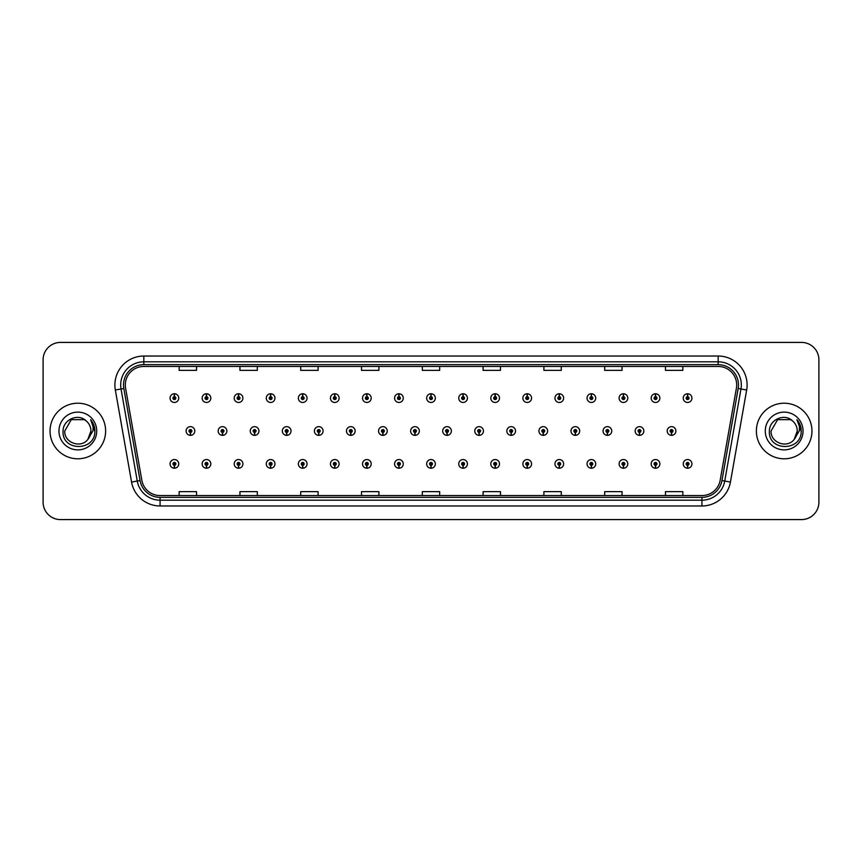 <?xml version="1.0" encoding="UTF-8"?>
<svg xmlns="http://www.w3.org/2000/svg" width="862" height="862" viewBox="0 0 862 862"><rect width="100%" height="100%" fill="white"/><g stroke="black" fill="none" stroke-linecap="round" stroke-linejoin="round"><path stroke-width="1.29" d="M206.417 465.329L206.287 468.228A4.342 4.342 0 0 0 206.675 468.228L206.546 465.329A1.444 1.444 0 0 0 207.925 463.885A1.444 1.444 0 0 0 206.481 462.441A1.444 1.444 0 0 0 205.037 463.885A1.444 1.444 0 0 0 206.417 465.329L206.46 464.467A0.582 0.582 0 0 1 205.899 463.885A0.582 0.582 0 0 1 206.481 463.303A0.582 0.582 0 0 1 207.063 463.885A0.582 0.582 0 0 1 206.503 464.467L206.546 465.329M238.494 465.329L238.365 468.228A4.342 4.342 0 0 0 238.742 468.228L238.623 465.329A1.444 1.444 0 0 0 240.002 463.885A1.444 1.444 0 0 0 238.558 462.441A1.444 1.444 0 0 0 237.104 463.885A1.444 1.444 0 0 0 238.494 465.329L238.526 464.467A0.582 0.582 0 0 1 237.977 463.885A0.582 0.582 0 0 1 238.558 463.303A0.582 0.582 0 0 1 239.13 463.885A0.582 0.582 0 0 1 238.58 464.467L238.623 465.329M270.571 465.329L270.442 468.228A4.342 4.342 0 0 0 270.819 468.228L270.69 465.329A1.444 1.444 0 0 0 272.08 463.885A1.444 1.444 0 0 0 270.625 462.441A1.444 1.444 0 0 0 269.181 463.885A1.444 1.444 0 0 0 270.571 465.329L270.603 464.467A0.582 0.582 0 0 1 270.054 463.885A0.582 0.582 0 0 1 270.625 463.303A0.582 0.582 0 0 1 271.207 463.885A0.582 0.582 0 0 1 270.657 464.467L270.69 465.329M302.637 465.329L302.519 468.228A4.342 4.342 0 0 0 302.896 468.228L302.767 465.329A1.444 1.444 0 0 0 304.146 463.885A1.444 1.444 0 0 0 302.702 462.441A1.444 1.444 0 0 0 301.258 463.885A1.444 1.444 0 0 0 302.637 465.329L302.681 464.467A0.582 0.582 0 0 1 302.12 463.885A0.582 0.582 0 0 1 302.702 463.303A0.582 0.582 0 0 1 303.284 463.885A0.582 0.582 0 0 1 302.724 464.467L302.767 465.329M334.715 465.329L334.585 468.228A4.342 4.342 0 0 0 334.962 468.228L334.844 465.329A1.444 1.444 0 0 0 336.223 463.885A1.444 1.444 0 0 0 334.779 462.441A1.444 1.444 0 0 0 333.335 463.885A1.444 1.444 0 0 0 334.715 465.329L334.758 464.467A0.582 0.582 0 0 1 334.197 463.885A0.582 0.582 0 0 1 334.779 463.303A0.582 0.582 0 0 1 335.361 463.885A0.582 0.582 0 0 1 334.801 464.467L334.844 465.329M366.792 465.329L366.662 468.228A4.342 4.342 0 0 0 367.04 468.228L366.91 465.329A1.444 1.444 0 0 0 368.3 463.885A1.444 1.444 0 0 0 366.856 462.441A1.444 1.444 0 0 0 365.402 463.885A1.444 1.444 0 0 0 366.792 465.329L366.824 464.467A0.582 0.582 0 0 1 366.275 463.885A0.582 0.582 0 0 1 366.856 463.303A0.582 0.582 0 0 1 367.427 463.885A0.582 0.582 0 0 1 366.878 464.467L366.91 465.329M398.858 465.329L398.74 468.228A4.342 4.342 0 0 0 399.117 468.228L398.987 465.329A1.444 1.444 0 0 0 400.377 463.885A1.444 1.444 0 0 0 398.923 462.441A1.444 1.444 0 0 0 397.479 463.885A1.444 1.444 0 0 0 398.858 465.329L398.901 464.467A0.582 0.582 0 0 1 398.352 463.885A0.582 0.582 0 0 1 398.923 463.303A0.582 0.582 0 0 1 399.505 463.885A0.582 0.582 0 0 1 398.955 464.467L398.987 465.329M430.935 465.329L430.806 468.228A4.342 4.342 0 0 0 431.194 468.228L431.065 465.329A1.444 1.444 0 0 0 432.444 463.885A1.444 1.444 0 0 0 431 462.441A1.444 1.444 0 0 0 429.556 463.885A1.444 1.444 0 0 0 430.935 465.329L430.978 464.467A0.582 0.582 0 0 1 430.418 463.885A0.582 0.582 0 0 1 431 463.303A0.582 0.582 0 0 1 431.582 463.885A0.582 0.582 0 0 1 431.022 464.467L431.065 465.329M463.013 465.329L462.883 468.228A4.342 4.342 0 0 0 463.26 468.228L463.142 465.329A1.444 1.444 0 0 0 464.521 463.885A1.444 1.444 0 0 0 463.077 462.441A1.444 1.444 0 0 0 461.623 463.885A1.444 1.444 0 0 0 463.013 465.329L463.045 464.467A0.582 0.582 0 0 1 462.495 463.885A0.582 0.582 0 0 1 463.077 463.303A0.582 0.582 0 0 1 463.648 463.885A0.582 0.582 0 0 1 463.099 464.467L463.142 465.329M495.09 465.329L494.96 468.228A4.342 4.342 0 0 0 495.338 468.228L495.208 465.329A1.444 1.444 0 0 0 496.598 463.885A1.444 1.444 0 0 0 495.144 462.441A1.444 1.444 0 0 0 493.7 463.885A1.444 1.444 0 0 0 495.09 465.329L495.122 464.467A0.582 0.582 0 0 1 494.572 463.885A0.582 0.582 0 0 1 495.144 463.303A0.582 0.582 0 0 1 495.725 463.885A0.582 0.582 0 0 1 495.176 464.467L495.208 465.329M527.156 465.329L527.038 468.228A4.342 4.342 0 0 0 527.415 468.228L527.285 465.329A1.444 1.444 0 0 0 528.665 463.885A1.444 1.444 0 0 0 527.221 462.441A1.444 1.444 0 0 0 525.777 463.885A1.444 1.444 0 0 0 527.156 465.329L527.199 464.467A0.582 0.582 0 0 1 526.639 463.885A0.582 0.582 0 0 1 527.221 463.303A0.582 0.582 0 0 1 527.803 463.885A0.582 0.582 0 0 1 527.242 464.467L527.285 465.329M559.233 465.329L559.104 468.228A4.342 4.342 0 0 0 559.481 468.228L559.363 465.329A1.444 1.444 0 0 0 560.742 463.885A1.444 1.444 0 0 0 559.298 462.441A1.444 1.444 0 0 0 557.854 463.885A1.444 1.444 0 0 0 559.233 465.329L559.276 464.467A0.582 0.582 0 0 1 558.716 463.885A0.582 0.582 0 0 1 559.298 463.303A0.582 0.582 0 0 1 559.88 463.885A0.582 0.582 0 0 1 559.319 464.467L559.363 465.329M591.31 465.329L591.181 468.228A4.342 4.342 0 0 0 591.558 468.228L591.429 465.329A1.444 1.444 0 0 0 592.819 463.885A1.444 1.444 0 0 0 591.375 462.441A1.444 1.444 0 0 0 589.92 463.885A1.444 1.444 0 0 0 591.31 465.329L591.343 464.467A0.582 0.582 0 0 1 590.793 463.885A0.582 0.582 0 0 1 591.375 463.303A0.582 0.582 0 0 1 591.946 463.885A0.582 0.582 0 0 1 591.397 464.467L591.429 465.329M623.377 465.329L623.258 468.228A4.342 4.342 0 0 0 623.635 468.228L623.506 465.329A1.444 1.444 0 0 0 624.896 463.885A1.444 1.444 0 0 0 623.442 462.441A1.444 1.444 0 0 0 621.998 463.885A1.444 1.444 0 0 0 623.377 465.329L623.42 464.467A0.582 0.582 0 0 1 622.87 463.885A0.582 0.582 0 0 1 623.442 463.303A0.582 0.582 0 0 1 624.023 463.885A0.582 0.582 0 0 1 623.474 464.467L623.506 465.329M655.454 465.329L655.325 468.228A4.342 4.342 0 0 0 655.713 468.228L655.583 465.329A1.444 1.444 0 0 0 656.963 463.885A1.444 1.444 0 0 0 655.519 462.441A1.444 1.444 0 0 0 654.075 463.885A1.444 1.444 0 0 0 655.454 465.329L655.497 464.467A0.582 0.582 0 0 1 654.937 463.885A0.582 0.582 0 0 1 655.519 463.303A0.582 0.582 0 0 1 656.101 463.885A0.582 0.582 0 0 1 655.54 464.467L655.583 465.329M687.531 465.329L687.402 468.228A4.342 4.342 0 0 0 687.779 468.228L687.66 465.329A1.444 1.444 0 0 0 689.04 463.885A1.444 1.444 0 0 0 687.596 462.441A1.444 1.444 0 0 0 686.141 463.885A1.444 1.444 0 0 0 687.531 465.329L687.564 464.467A0.582 0.582 0 0 1 687.014 463.885A0.582 0.582 0 0 1 687.596 463.303A0.582 0.582 0 0 1 688.167 463.885A0.582 0.582 0 0 1 687.617 464.467L687.66 465.329M174.339 465.329L174.221 468.228A4.342 4.342 0 0 0 174.598 468.228L174.469 465.329A1.444 1.444 0 0 0 175.859 463.885A1.444 1.444 0 0 0 174.404 462.441A1.444 1.444 0 0 0 172.96 463.885A1.444 1.444 0 0 0 174.339 465.329L174.383 464.467A0.582 0.582 0 0 1 173.833 463.885A0.582 0.582 0 0 1 174.404 463.303A0.582 0.582 0 0 1 174.986 463.885A0.582 0.582 0 0 1 174.436 464.467L174.469 465.329M222.45 432.444L222.331 435.342A4.342 4.342 0 0 0 222.708 435.342L222.579 432.444A1.444 1.444 0 0 0 223.969 431A1.444 1.444 0 0 0 222.515 429.556A1.444 1.444 0 0 0 221.071 431A1.444 1.444 0 0 0 222.45 432.444L222.493 431.582A0.582 0.582 0 0 1 221.943 431A0.582 0.582 0 0 1 222.515 430.418A0.582 0.582 0 0 1 223.096 431A0.582 0.582 0 0 1 222.547 431.582L222.579 432.444M254.527 432.444L254.398 435.342A4.342 4.342 0 0 0 254.786 435.342L254.656 432.444A1.444 1.444 0 0 0 256.036 431A1.444 1.444 0 0 0 254.592 429.556A1.444 1.444 0 0 0 253.148 431A1.444 1.444 0 0 0 254.527 432.444L254.57 431.582A0.582 0.582 0 0 1 254.01 431A0.582 0.582 0 0 1 254.592 430.418A0.582 0.582 0 0 1 255.174 431A0.582 0.582 0 0 1 254.613 431.582L254.656 432.444M286.604 432.444L286.475 435.342A4.342 4.342 0 0 0 286.852 435.342L286.734 432.444A1.444 1.444 0 0 0 288.113 431A1.444 1.444 0 0 0 286.669 429.556A1.444 1.444 0 0 0 285.214 431A1.444 1.444 0 0 0 286.604 432.444L286.637 431.582A0.582 0.582 0 0 1 286.087 431A0.582 0.582 0 0 1 286.669 430.418A0.582 0.582 0 0 1 287.251 431A0.582 0.582 0 0 1 286.69 431.582L286.734 432.444M318.681 432.444L318.552 435.342A4.342 4.342 0 0 0 318.929 435.342L318.8 432.444A1.444 1.444 0 0 0 320.19 431A1.444 1.444 0 0 0 318.735 429.556A1.444 1.444 0 0 0 317.291 431A1.444 1.444 0 0 0 318.681 432.444L318.714 431.582A0.582 0.582 0 0 1 318.164 431A0.582 0.582 0 0 1 318.735 430.418A0.582 0.582 0 0 1 319.317 431A0.582 0.582 0 0 1 318.768 431.582L318.8 432.444M350.748 432.444L350.629 435.342A4.342 4.342 0 0 0 351.006 435.342L350.877 432.444A1.444 1.444 0 0 0 352.267 431A1.444 1.444 0 0 0 350.812 429.556A1.444 1.444 0 0 0 349.369 431A1.444 1.444 0 0 0 350.748 432.444L350.791 431.582A0.582 0.582 0 0 1 350.231 431A0.582 0.582 0 0 1 350.812 430.418A0.582 0.582 0 0 1 351.394 431A0.582 0.582 0 0 1 350.845 431.582L350.877 432.444M382.825 432.444L382.696 435.342A4.342 4.342 0 0 0 383.084 435.342L382.954 432.444A1.444 1.444 0 0 0 384.333 431A1.444 1.444 0 0 0 382.89 429.556A1.444 1.444 0 0 0 381.446 431A1.444 1.444 0 0 0 382.825 432.444L382.868 431.582A0.582 0.582 0 0 1 382.308 431A0.582 0.582 0 0 1 382.89 430.418A0.582 0.582 0 0 1 383.471 431A0.582 0.582 0 0 1 382.911 431.582L382.954 432.444M414.902 432.444L414.773 435.342A4.342 4.342 0 0 0 415.15 435.342L415.031 432.444A1.444 1.444 0 0 0 416.411 431A1.444 1.444 0 0 0 414.967 429.556A1.444 1.444 0 0 0 413.512 431A1.444 1.444 0 0 0 414.902 432.444L414.934 431.582A0.582 0.582 0 0 1 414.385 431A0.582 0.582 0 0 1 414.967 430.418A0.582 0.582 0 0 1 415.538 431A0.582 0.582 0 0 1 414.988 431.582L415.031 432.444M446.969 432.444L446.85 435.342A4.342 4.342 0 0 0 447.227 435.342L447.098 432.444A1.444 1.444 0 0 0 448.488 431A1.444 1.444 0 0 0 447.033 429.556A1.444 1.444 0 0 0 445.589 431A1.444 1.444 0 0 0 446.969 432.444L447.012 431.582A0.582 0.582 0 0 1 446.462 431A0.582 0.582 0 0 1 447.033 430.418A0.582 0.582 0 0 1 447.615 431A0.582 0.582 0 0 1 447.066 431.582L447.098 432.444M479.046 432.444L478.916 435.342A4.342 4.342 0 0 0 479.304 435.342L479.175 432.444A1.444 1.444 0 0 0 480.554 431A1.444 1.444 0 0 0 479.11 429.556A1.444 1.444 0 0 0 477.667 431A1.444 1.444 0 0 0 479.046 432.444L479.089 431.582A0.582 0.582 0 0 1 478.529 431A0.582 0.582 0 0 1 479.11 430.418A0.582 0.582 0 0 1 479.692 431A0.582 0.582 0 0 1 479.132 431.582L479.175 432.444M511.123 432.444L510.994 435.342A4.342 4.342 0 0 0 511.371 435.342L511.252 432.444A1.444 1.444 0 0 0 512.631 431A1.444 1.444 0 0 0 511.188 429.556A1.444 1.444 0 0 0 509.733 431A1.444 1.444 0 0 0 511.123 432.444L511.155 431.582A0.582 0.582 0 0 1 510.606 431A0.582 0.582 0 0 1 511.188 430.418A0.582 0.582 0 0 1 511.769 431A0.582 0.582 0 0 1 511.209 431.582L511.252 432.444M543.2 432.444L543.071 435.342A4.342 4.342 0 0 0 543.448 435.342L543.319 432.444A1.444 1.444 0 0 0 544.709 431A1.444 1.444 0 0 0 543.265 429.556A1.444 1.444 0 0 0 541.81 431A1.444 1.444 0 0 0 543.2 432.444L543.232 431.582A0.582 0.582 0 0 1 542.683 431A0.582 0.582 0 0 1 543.265 430.418A0.582 0.582 0 0 1 543.836 431A0.582 0.582 0 0 1 543.286 431.582L543.319 432.444M575.266 432.444L575.148 435.342A4.342 4.342 0 0 0 575.525 435.342L575.396 432.444A1.444 1.444 0 0 0 576.786 431A1.444 1.444 0 0 0 575.331 429.556A1.444 1.444 0 0 0 573.887 431A1.444 1.444 0 0 0 575.266 432.444L575.31 431.582A0.582 0.582 0 0 1 574.749 431A0.582 0.582 0 0 1 575.331 430.418A0.582 0.582 0 0 1 575.913 431A0.582 0.582 0 0 1 575.363 431.582L575.396 432.444M607.344 432.444L607.214 435.342A4.342 4.342 0 0 0 607.602 435.342L607.473 432.444A1.444 1.444 0 0 0 608.852 431A1.444 1.444 0 0 0 607.408 429.556A1.444 1.444 0 0 0 605.964 431A1.444 1.444 0 0 0 607.344 432.444L607.387 431.582A0.582 0.582 0 0 1 606.826 431A0.582 0.582 0 0 1 607.408 430.418A0.582 0.582 0 0 1 607.99 431A0.582 0.582 0 0 1 607.43 431.582L607.473 432.444M639.421 432.444L639.292 435.342A4.342 4.342 0 0 0 639.669 435.342L639.55 432.444A1.444 1.444 0 0 0 640.929 431A1.444 1.444 0 0 0 639.485 429.556A1.444 1.444 0 0 0 638.031 431A1.444 1.444 0 0 0 639.421 432.444L639.453 431.582A0.582 0.582 0 0 1 638.904 431A0.582 0.582 0 0 1 639.485 430.418A0.582 0.582 0 0 1 640.057 431A0.582 0.582 0 0 1 639.507 431.582L639.55 432.444M671.498 432.444L671.369 435.342A4.342 4.342 0 0 0 671.746 435.342L671.617 432.444A1.444 1.444 0 0 0 673.006 431A1.444 1.444 0 0 0 671.552 429.556A1.444 1.444 0 0 0 670.108 431A1.444 1.444 0 0 0 671.498 432.444L671.53 431.582A0.582 0.582 0 0 1 670.981 431A0.582 0.582 0 0 1 671.552 430.418A0.582 0.582 0 0 1 672.134 431A0.582 0.582 0 0 1 671.584 431.582L671.617 432.444M190.383 432.444L190.254 435.342A4.342 4.342 0 0 0 190.631 435.342L190.502 432.444A1.444 1.444 0 0 0 191.892 431A1.444 1.444 0 0 0 190.448 429.556A1.444 1.444 0 0 0 188.993 431A1.444 1.444 0 0 0 190.383 432.444L190.416 431.582A0.582 0.582 0 0 1 189.866 431A0.582 0.582 0 0 1 190.448 430.418A0.582 0.582 0 0 1 191.019 431A0.582 0.582 0 0 1 190.47 431.582L190.502 432.444M206.546 396.671L206.675 393.772A4.342 4.342 0 0 0 206.287 393.772L206.417 396.671A1.444 1.444 0 0 0 205.037 398.115A1.444 1.444 0 0 0 206.481 399.559A1.444 1.444 0 0 0 207.925 398.115A1.444 1.444 0 0 0 206.546 396.671L206.503 397.533A0.582 0.582 0 0 1 207.063 398.115A0.582 0.582 0 0 1 206.481 398.697A0.582 0.582 0 0 1 205.899 398.115A0.582 0.582 0 0 1 206.46 397.533L206.417 396.671M238.623 396.671L238.742 393.772A4.342 4.342 0 0 0 238.365 393.772L238.494 396.671A1.444 1.444 0 0 0 237.104 398.115A1.444 1.444 0 0 0 238.558 399.559A1.444 1.444 0 0 0 240.002 398.115A1.444 1.444 0 0 0 238.623 396.671L238.58 397.533A0.582 0.582 0 0 1 239.13 398.115A0.582 0.582 0 0 1 238.558 398.697A0.582 0.582 0 0 1 237.977 398.115A0.582 0.582 0 0 1 238.526 397.533L238.494 396.671M270.69 396.671L270.819 393.772A4.342 4.342 0 0 0 270.442 393.772L270.571 396.671A1.444 1.444 0 0 0 269.181 398.115A1.444 1.444 0 0 0 270.625 399.559A1.444 1.444 0 0 0 272.08 398.115A1.444 1.444 0 0 0 270.69 396.671L270.657 397.533A0.582 0.582 0 0 1 271.207 398.115A0.582 0.582 0 0 1 270.625 398.697A0.582 0.582 0 0 1 270.054 398.115A0.582 0.582 0 0 1 270.603 397.533L270.571 396.671M302.767 396.671L302.896 393.772A4.342 4.342 0 0 0 302.519 393.772L302.637 396.671A1.444 1.444 0 0 0 301.258 398.115A1.444 1.444 0 0 0 302.702 399.559A1.444 1.444 0 0 0 304.146 398.115A1.444 1.444 0 0 0 302.767 396.671L302.724 397.533A0.582 0.582 0 0 1 303.284 398.115A0.582 0.582 0 0 1 302.702 398.697A0.582 0.582 0 0 1 302.12 398.115A0.582 0.582 0 0 1 302.681 397.533L302.637 396.671M334.844 396.671L334.962 393.772A4.342 4.342 0 0 0 334.585 393.772L334.715 396.671A1.444 1.444 0 0 0 333.335 398.115A1.444 1.444 0 0 0 334.779 399.559A1.444 1.444 0 0 0 336.223 398.115A1.444 1.444 0 0 0 334.844 396.671L334.801 397.533A0.582 0.582 0 0 1 335.361 398.115A0.582 0.582 0 0 1 334.779 398.697A0.582 0.582 0 0 1 334.197 398.115A0.582 0.582 0 0 1 334.758 397.533L334.715 396.671M366.91 396.671L367.04 393.772A4.342 4.342 0 0 0 366.662 393.772L366.792 396.671A1.444 1.444 0 0 0 365.402 398.115A1.444 1.444 0 0 0 366.856 399.559A1.444 1.444 0 0 0 368.3 398.115A1.444 1.444 0 0 0 366.91 396.671L366.878 397.533A0.582 0.582 0 0 1 367.427 398.115A0.582 0.582 0 0 1 366.856 398.697A0.582 0.582 0 0 1 366.275 398.115A0.582 0.582 0 0 1 366.824 397.533L366.792 396.671M398.987 396.671L399.117 393.772A4.342 4.342 0 0 0 398.74 393.772L398.858 396.671A1.444 1.444 0 0 0 397.479 398.115A1.444 1.444 0 0 0 398.923 399.559A1.444 1.444 0 0 0 400.377 398.115A1.444 1.444 0 0 0 398.987 396.671L398.955 397.533A0.582 0.582 0 0 1 399.505 398.115A0.582 0.582 0 0 1 398.923 398.697A0.582 0.582 0 0 1 398.352 398.115A0.582 0.582 0 0 1 398.901 397.533L398.858 396.671M431.065 396.671L431.194 393.772A4.342 4.342 0 0 0 430.806 393.772L430.935 396.671A1.444 1.444 0 0 0 429.556 398.115A1.444 1.444 0 0 0 431 399.559A1.444 1.444 0 0 0 432.444 398.115A1.444 1.444 0 0 0 431.065 396.671L431.022 397.533A0.582 0.582 0 0 1 431.582 398.115A0.582 0.582 0 0 1 431 398.697A0.582 0.582 0 0 1 430.418 398.115A0.582 0.582 0 0 1 430.978 397.533L430.935 396.671M463.142 396.671L463.26 393.772A4.342 4.342 0 0 0 462.883 393.772L463.013 396.671A1.444 1.444 0 0 0 461.623 398.115A1.444 1.444 0 0 0 463.077 399.559A1.444 1.444 0 0 0 464.521 398.115A1.444 1.444 0 0 0 463.142 396.671L463.099 397.533A0.582 0.582 0 0 1 463.648 398.115A0.582 0.582 0 0 1 463.077 398.697A0.582 0.582 0 0 1 462.495 398.115A0.582 0.582 0 0 1 463.045 397.533L463.013 396.671M495.208 396.671L495.338 393.772A4.342 4.342 0 0 0 494.96 393.772L495.09 396.671A1.444 1.444 0 0 0 493.7 398.115A1.444 1.444 0 0 0 495.144 399.559A1.444 1.444 0 0 0 496.598 398.115A1.444 1.444 0 0 0 495.208 396.671L495.176 397.533A0.582 0.582 0 0 1 495.725 398.115A0.582 0.582 0 0 1 495.144 398.697A0.582 0.582 0 0 1 494.572 398.115A0.582 0.582 0 0 1 495.122 397.533L495.09 396.671M527.285 396.671L527.415 393.772A4.342 4.342 0 0 0 527.038 393.772L527.156 396.671A1.444 1.444 0 0 0 525.777 398.115A1.444 1.444 0 0 0 527.221 399.559A1.444 1.444 0 0 0 528.665 398.115A1.444 1.444 0 0 0 527.285 396.671L527.242 397.533A0.582 0.582 0 0 1 527.803 398.115A0.582 0.582 0 0 1 527.221 398.697A0.582 0.582 0 0 1 526.639 398.115A0.582 0.582 0 0 1 527.199 397.533L527.156 396.671M559.363 396.671L559.481 393.772A4.342 4.342 0 0 0 559.104 393.772L559.233 396.671A1.444 1.444 0 0 0 557.854 398.115A1.444 1.444 0 0 0 559.298 399.559A1.444 1.444 0 0 0 560.742 398.115A1.444 1.444 0 0 0 559.363 396.671L559.319 397.533A0.582 0.582 0 0 1 559.88 398.115A0.582 0.582 0 0 1 559.298 398.697A0.582 0.582 0 0 1 558.716 398.115A0.582 0.582 0 0 1 559.276 397.533L559.233 396.671M591.429 396.671L591.558 393.772A4.342 4.342 0 0 0 591.181 393.772L591.31 396.671A1.444 1.444 0 0 0 589.92 398.115A1.444 1.444 0 0 0 591.375 399.559A1.444 1.444 0 0 0 592.819 398.115A1.444 1.444 0 0 0 591.429 396.671L591.397 397.533A0.582 0.582 0 0 1 591.946 398.115A0.582 0.582 0 0 1 591.375 398.697A0.582 0.582 0 0 1 590.793 398.115A0.582 0.582 0 0 1 591.343 397.533L591.31 396.671M623.506 396.671L623.635 393.772A4.342 4.342 0 0 0 623.258 393.772L623.377 396.671A1.444 1.444 0 0 0 621.998 398.115A1.444 1.444 0 0 0 623.442 399.559A1.444 1.444 0 0 0 624.896 398.115A1.444 1.444 0 0 0 623.506 396.671L623.474 397.533A0.582 0.582 0 0 1 624.023 398.115A0.582 0.582 0 0 1 623.442 398.697A0.582 0.582 0 0 1 622.87 398.115A0.582 0.582 0 0 1 623.42 397.533L623.377 396.671M655.583 396.671L655.713 393.772A4.342 4.342 0 0 0 655.325 393.772L655.454 396.671A1.444 1.444 0 0 0 654.075 398.115A1.444 1.444 0 0 0 655.519 399.559A1.444 1.444 0 0 0 656.963 398.115A1.444 1.444 0 0 0 655.583 396.671L655.54 397.533A0.582 0.582 0 0 1 656.101 398.115A0.582 0.582 0 0 1 655.519 398.697A0.582 0.582 0 0 1 654.937 398.115A0.582 0.582 0 0 1 655.497 397.533L655.454 396.671M687.66 396.671L687.779 393.772A4.342 4.342 0 0 0 687.402 393.772L687.531 396.671A1.444 1.444 0 0 0 686.141 398.115A1.444 1.444 0 0 0 687.596 399.559A1.444 1.444 0 0 0 689.04 398.115A1.444 1.444 0 0 0 687.66 396.671L687.617 397.533A0.582 0.582 0 0 1 688.167 398.115A0.582 0.582 0 0 1 687.596 398.697A0.582 0.582 0 0 1 687.014 398.115A0.582 0.582 0 0 1 687.564 397.533L687.531 396.671M174.469 396.671L174.598 393.772A4.342 4.342 0 0 0 174.221 393.772L174.339 396.671A1.444 1.444 0 0 0 172.96 398.115A1.444 1.444 0 0 0 174.404 399.559A1.444 1.444 0 0 0 175.859 398.115A1.444 1.444 0 0 0 174.469 396.671L174.436 397.533A0.582 0.582 0 0 1 174.986 398.115A0.582 0.582 0 0 1 174.404 398.697A0.582 0.582 0 0 1 173.833 398.115A0.582 0.582 0 0 1 174.383 397.533L174.339 396.671M50.05 431A27.789 27.789 0 0 0 77.839 458.789A27.789 27.789 0 0 0 105.627 431A27.789 27.789 0 0 0 77.839 403.211A27.789 27.789 0 0 0 50.05 431A27.789 27.789 0 0 0 77.839 458.789A27.789 27.789 0 0 0 105.627 431A27.789 27.789 0 0 0 77.839 403.211A27.789 27.789 0 0 0 50.05 431M756.373 431A27.789 27.789 0 0 0 784.161 458.789A27.789 27.789 0 0 0 811.95 431A27.789 27.789 0 0 0 784.161 403.211A27.789 27.789 0 0 0 756.373 431A27.789 27.789 0 0 0 784.161 458.789A27.789 27.789 0 0 0 811.95 431A27.789 27.789 0 0 0 784.161 403.211A27.789 27.789 0 0 0 756.373 431M125.313 384.969A18.522 18.522 0 0 1 143.835 366.447L718.165 366.447A18.522 18.522 0 0 1 736.407 388.191L720.179 480.242A18.522 18.522 0 0 1 701.927 495.553L160.073 495.553A18.522 18.522 0 0 1 141.821 480.242L125.593 388.191A18.522 18.522 0 0 1 125.313 384.969M123.514 384.969A20.322 20.322 0 0 0 123.826 388.503L140.053 480.554A20.322 20.322 0 0 0 160.073 497.352L701.927 497.352A20.322 20.322 0 0 0 721.947 480.554L738.174 388.503A20.322 20.322 0 0 0 718.165 364.648L143.835 364.648A20.322 20.322 0 0 0 123.514 384.969M115.336 390.001A28.952 28.952 0 0 1 143.835 356.028L718.165 356.028A28.952 28.952 0 0 1 746.664 390.001L730.437 482.052A28.952 28.952 0 0 1 701.927 505.972L160.073 505.972A28.952 28.952 0 0 1 131.563 482.052L115.336 390.001L121.036 388.999A23.155 23.155 0 0 1 143.835 361.814L718.165 361.814A23.155 23.155 0 0 1 740.964 388.999L724.737 481.05A23.155 23.155 0 0 1 701.927 500.186L160.073 500.186A23.155 23.155 0 0 1 137.263 481.05L121.036 388.999A23.155 23.155 0 0 1 120.68 384.969M818.9 359.788A17.369 17.369 0 0 0 801.531 342.419L60.469 342.419A17.369 17.369 0 0 0 43.1 359.788L43.1 502.212A17.369 17.369 0 0 0 60.469 519.581L801.531 519.581A17.369 17.369 0 0 0 818.9 502.212L818.9 359.788L818.9 502.212M422.315 366.447L422.315 370.369L439.685 370.369L439.685 366.447M361.523 366.447L361.523 370.369L378.892 370.369L378.892 366.447M300.73 366.447L300.73 370.369L318.1 370.369L318.1 366.447M239.948 366.447L239.948 370.369L257.318 370.369L257.318 366.447M179.156 366.447L179.156 370.369L196.525 370.369L196.525 366.447M483.108 366.447L483.108 370.369L500.477 370.369L500.477 366.447M543.9 366.447L543.9 370.369L561.27 370.369L561.27 366.447M604.682 366.447L604.682 370.369L622.052 370.369L622.052 366.447M665.475 366.447L665.475 370.369L682.844 370.369L682.844 366.447M439.685 495.553L439.685 491.631L422.315 491.631L422.315 495.553M378.892 495.553L378.892 491.631L361.523 491.631L361.523 495.553M318.1 495.553L318.1 491.631L300.73 491.631L300.73 495.553M257.318 495.553L257.318 491.631L239.948 491.631L239.948 495.553M196.525 495.553L196.525 491.631L179.156 491.631L179.156 495.553M500.477 495.553L500.477 491.631L483.108 491.631L483.108 495.553M561.27 495.553L561.27 491.631L543.9 491.631L543.9 495.553M622.052 495.553L622.052 491.631L604.682 491.631L604.682 495.553M682.844 495.553L682.844 491.631L665.475 491.631L665.475 495.553M43.1 359.788L43.1 502.212M801.531 342.419L60.469 342.419M60.469 519.581L801.531 519.581M178.746 398.115A4.342 4.342 0 0 0 174.598 393.772A4.342 4.342 0 0 1 178.746 398.115A4.342 4.342 0 0 1 174.404 402.457A4.342 4.342 0 0 1 170.062 398.115A4.342 4.342 0 0 1 174.221 393.772M186.106 431A4.342 4.342 0 0 0 190.254 435.342A4.342 4.342 0 0 1 186.106 431A4.342 4.342 0 0 1 190.448 426.658A4.342 4.342 0 0 1 194.79 431A4.342 4.342 0 0 1 190.631 435.342M170.062 463.885A4.342 4.342 0 0 0 174.221 468.228A4.342 4.342 0 0 1 170.062 463.885A4.342 4.342 0 0 1 174.404 459.543A4.342 4.342 0 0 1 178.746 463.885A4.342 4.342 0 0 1 174.598 468.228M210.824 398.115A4.342 4.342 0 0 0 206.675 393.772A4.342 4.342 0 0 1 210.824 398.115A4.342 4.342 0 0 1 206.481 402.457A4.342 4.342 0 0 1 202.139 398.115A4.342 4.342 0 0 1 206.287 393.772M242.901 398.115A4.342 4.342 0 0 0 238.742 393.772A4.342 4.342 0 0 1 242.901 398.115A4.342 4.342 0 0 1 238.558 402.457A4.342 4.342 0 0 1 234.216 398.115A4.342 4.342 0 0 1 238.365 393.772M274.967 398.115A4.342 4.342 0 0 0 270.819 393.772A4.342 4.342 0 0 1 274.967 398.115A4.342 4.342 0 0 1 270.625 402.457A4.342 4.342 0 0 1 266.283 398.115A4.342 4.342 0 0 1 270.442 393.772L270.539 396.089M307.044 398.115A4.342 4.342 0 0 0 302.896 393.772A4.342 4.342 0 0 1 307.044 398.115A4.342 4.342 0 0 1 302.702 402.457A4.342 4.342 0 0 1 298.36 398.115A4.342 4.342 0 0 1 302.519 393.772L302.616 396.089M218.172 431A4.342 4.342 0 0 0 222.331 435.342A4.342 4.342 0 0 1 218.172 431A4.342 4.342 0 0 1 222.515 426.658A4.342 4.342 0 0 1 226.857 431A4.342 4.342 0 0 1 222.708 435.342M250.249 431A4.342 4.342 0 0 0 254.398 435.342A4.342 4.342 0 0 1 250.249 431A4.342 4.342 0 0 1 254.592 426.658A4.342 4.342 0 0 1 258.934 431A4.342 4.342 0 0 1 254.786 435.342M282.327 431A4.342 4.342 0 0 0 286.475 435.342A4.342 4.342 0 0 1 282.327 431A4.342 4.342 0 0 1 286.669 426.658A4.342 4.342 0 0 1 291.011 431A4.342 4.342 0 0 1 286.852 435.342L286.755 433.026M87.838 439.448L90.93 431L87.87 439.404A13.092 13.092 0 0 0 90.93 431L87.87 439.404C80.92 448.8 64.068 442.788 64.747 431L71.298 419.665L84.379 419.665L86.415 421.109C78.377 412.693 62.915 419.632 63.066 431C61.59 451.203 94.346 451.731 94.874 431.981L94.906 431C94.852 426.712 93.43 422.94 90.618 419.686C92.751 423.199 93.505 426.97 92.88 431L87.87 439.404M90.93 431A13.092 13.092 0 0 0 86.415 421.109M58.961 431A18.878 18.878 0 0 0 77.839 449.878A18.878 18.878 0 0 0 96.716 431A18.878 18.878 0 0 0 77.839 412.122A18.878 18.878 0 0 0 58.961 431M90.618 419.686L94.895 431.496L94.098 425.828L94.895 431.496L94.098 425.828L94.895 431.496L90.747 419.837L94.895 431.496M794.161 439.448L797.253 431L794.193 439.404A13.092 13.092 0 0 0 797.253 431L794.193 439.404C787.243 448.8 770.391 442.788 771.07 431L777.621 419.665L790.702 419.665L792.738 421.109C784.7 412.693 769.238 419.632 769.389 431C767.913 451.203 800.669 451.731 801.207 431.981L801.229 431C801.186 426.712 799.753 422.94 796.941 419.686C799.085 423.199 799.828 426.97 799.203 431L794.193 439.404M797.253 431A13.092 13.092 0 0 0 792.738 421.109M765.284 431A18.878 18.878 0 0 0 784.161 449.878A18.878 18.878 0 0 0 803.039 431A18.878 18.878 0 0 0 784.161 412.122A18.878 18.878 0 0 0 765.284 431M796.941 419.686L801.218 431.496L800.432 425.828L801.229 431M801.218 431.496L797.199 419.977M339.122 398.115A4.342 4.342 0 0 0 334.962 393.772A4.342 4.342 0 0 1 339.122 398.115A4.342 4.342 0 0 1 334.779 402.457A4.342 4.342 0 0 1 330.437 398.115A4.342 4.342 0 0 1 334.585 393.772L334.693 396.089M371.199 398.115A4.342 4.342 0 0 0 367.04 393.772A4.342 4.342 0 0 1 371.199 398.115A4.342 4.342 0 0 1 366.856 402.457A4.342 4.342 0 0 1 362.514 398.115A4.342 4.342 0 0 1 366.662 393.772L366.759 396.089M403.265 398.115A4.342 4.342 0 0 0 399.117 393.772A4.342 4.342 0 0 1 403.265 398.115A4.342 4.342 0 0 1 398.923 402.457A4.342 4.342 0 0 1 394.58 398.115A4.342 4.342 0 0 1 398.74 393.772L398.837 396.089M314.404 431A4.342 4.342 0 0 0 318.552 435.342A4.342 4.342 0 0 1 314.404 431A4.342 4.342 0 0 1 318.735 426.658A4.342 4.342 0 0 1 323.078 431A4.342 4.342 0 0 1 318.929 435.342L318.832 433.026M346.47 431A4.342 4.342 0 0 0 350.629 435.342A4.342 4.342 0 0 1 346.47 431A4.342 4.342 0 0 1 350.812 426.658A4.342 4.342 0 0 1 355.155 431A4.342 4.342 0 0 1 351.006 435.342L350.899 433.026M378.547 431A4.342 4.342 0 0 0 382.696 435.342A4.342 4.342 0 0 1 378.547 431A4.342 4.342 0 0 1 382.89 426.658A4.342 4.342 0 0 1 387.232 431A4.342 4.342 0 0 1 383.084 435.342L382.976 433.026M435.342 398.115A4.342 4.342 0 0 0 431.194 393.772A4.342 4.342 0 0 1 435.342 398.115A4.342 4.342 0 0 1 431 402.457A4.342 4.342 0 0 1 426.658 398.115A4.342 4.342 0 0 1 430.806 393.772L430.914 396.089M467.419 398.115A4.342 4.342 0 0 0 463.26 393.772A4.342 4.342 0 0 1 467.419 398.115A4.342 4.342 0 0 1 463.077 402.457A4.342 4.342 0 0 1 458.735 398.115A4.342 4.342 0 0 1 462.883 393.772M499.486 398.115A4.342 4.342 0 0 0 495.338 393.772A4.342 4.342 0 0 1 499.486 398.115A4.342 4.342 0 0 1 495.144 402.457A4.342 4.342 0 0 1 490.801 398.115A4.342 4.342 0 0 1 494.96 393.772M531.563 398.115A4.342 4.342 0 0 0 527.415 393.772A4.342 4.342 0 0 1 531.563 398.115A4.342 4.342 0 0 1 527.221 402.457A4.342 4.342 0 0 1 522.878 398.115A4.342 4.342 0 0 1 527.038 393.772M563.64 398.115A4.342 4.342 0 0 0 559.481 393.772A4.342 4.342 0 0 1 563.64 398.115A4.342 4.342 0 0 1 559.298 402.457A4.342 4.342 0 0 1 554.956 398.115A4.342 4.342 0 0 1 559.104 393.772M410.624 431A4.342 4.342 0 0 0 414.773 435.342A4.342 4.342 0 0 1 410.624 431A4.342 4.342 0 0 1 414.967 426.658A4.342 4.342 0 0 1 419.309 431A4.342 4.342 0 0 1 415.15 435.342L415.053 433.026M442.691 431A4.342 4.342 0 0 0 446.85 435.342A4.342 4.342 0 0 1 442.691 431A4.342 4.342 0 0 1 447.033 426.658A4.342 4.342 0 0 1 451.376 431A4.342 4.342 0 0 1 447.227 435.342L447.13 433.026M474.768 431A4.342 4.342 0 0 0 478.916 435.342A4.342 4.342 0 0 1 474.768 431A4.342 4.342 0 0 1 479.11 426.658A4.342 4.342 0 0 1 483.453 431A4.342 4.342 0 0 1 479.304 435.342M506.845 431A4.342 4.342 0 0 0 510.994 435.342A4.342 4.342 0 0 1 506.845 431A4.342 4.342 0 0 1 511.188 426.658A4.342 4.342 0 0 1 515.53 431A4.342 4.342 0 0 1 511.371 435.342M538.922 431A4.342 4.342 0 0 0 543.071 435.342A4.342 4.342 0 0 1 538.922 431A4.342 4.342 0 0 1 543.265 426.658A4.342 4.342 0 0 1 547.596 431A4.342 4.342 0 0 1 543.448 435.342M595.717 398.115A4.342 4.342 0 0 0 591.558 393.772A4.342 4.342 0 0 1 595.717 398.115A4.342 4.342 0 0 1 591.375 402.457A4.342 4.342 0 0 1 587.033 398.115A4.342 4.342 0 0 1 591.181 393.772M627.784 398.115A4.342 4.342 0 0 0 623.635 393.772A4.342 4.342 0 0 1 627.784 398.115A4.342 4.342 0 0 1 623.442 402.457A4.342 4.342 0 0 1 619.099 398.115A4.342 4.342 0 0 1 623.258 393.772M659.861 398.115A4.342 4.342 0 0 0 655.713 393.772A4.342 4.342 0 0 1 659.861 398.115A4.342 4.342 0 0 1 655.519 402.457A4.342 4.342 0 0 1 651.176 398.115A4.342 4.342 0 0 1 655.325 393.772M691.938 398.115A4.342 4.342 0 0 0 687.779 393.772A4.342 4.342 0 0 1 691.938 398.115A4.342 4.342 0 0 1 687.596 402.457A4.342 4.342 0 0 1 683.254 398.115A4.342 4.342 0 0 1 687.402 393.772M570.989 431A4.342 4.342 0 0 0 575.148 435.342A4.342 4.342 0 0 1 570.989 431A4.342 4.342 0 0 1 575.331 426.658A4.342 4.342 0 0 1 579.673 431A4.342 4.342 0 0 1 575.525 435.342M603.066 431A4.342 4.342 0 0 0 607.214 435.342A4.342 4.342 0 0 1 603.066 431A4.342 4.342 0 0 1 607.408 426.658A4.342 4.342 0 0 1 611.751 431A4.342 4.342 0 0 1 607.602 435.342M635.143 431A4.342 4.342 0 0 0 639.292 435.342A4.342 4.342 0 0 1 635.143 431A4.342 4.342 0 0 1 639.485 426.658A4.342 4.342 0 0 1 643.828 431A4.342 4.342 0 0 1 639.669 435.342M667.21 431A4.342 4.342 0 0 0 671.369 435.342A4.342 4.342 0 0 1 667.21 431A4.342 4.342 0 0 1 671.552 426.658A4.342 4.342 0 0 1 675.894 431A4.342 4.342 0 0 1 671.746 435.342M202.139 463.885A4.342 4.342 0 0 0 206.287 468.228A4.342 4.342 0 0 1 202.139 463.885A4.342 4.342 0 0 1 206.481 459.543A4.342 4.342 0 0 1 210.824 463.885A4.342 4.342 0 0 1 206.675 468.228M234.216 463.885A4.342 4.342 0 0 0 238.365 468.228A4.342 4.342 0 0 1 234.216 463.885A4.342 4.342 0 0 1 238.558 459.543A4.342 4.342 0 0 1 242.901 463.885A4.342 4.342 0 0 1 238.742 468.228M266.283 463.885A4.342 4.342 0 0 0 270.442 468.228A4.342 4.342 0 0 1 266.283 463.885A4.342 4.342 0 0 1 270.625 459.543A4.342 4.342 0 0 1 274.967 463.885A4.342 4.342 0 0 1 270.819 468.228M298.36 463.885A4.342 4.342 0 0 0 302.519 468.228A4.342 4.342 0 0 1 298.36 463.885A4.342 4.342 0 0 1 302.702 459.543A4.342 4.342 0 0 1 307.044 463.885A4.342 4.342 0 0 1 302.896 468.228M330.437 463.885A4.342 4.342 0 0 0 334.585 468.228A4.342 4.342 0 0 1 330.437 463.885A4.342 4.342 0 0 1 334.779 459.543A4.342 4.342 0 0 1 339.122 463.885A4.342 4.342 0 0 1 334.962 468.228M362.514 463.885A4.342 4.342 0 0 0 366.662 468.228A4.342 4.342 0 0 1 362.514 463.885A4.342 4.342 0 0 1 366.856 459.543A4.342 4.342 0 0 1 371.199 463.885A4.342 4.342 0 0 1 367.04 468.228M394.58 463.885A4.342 4.342 0 0 0 398.74 468.228A4.342 4.342 0 0 1 394.58 463.885A4.342 4.342 0 0 1 398.923 459.543A4.342 4.342 0 0 1 403.265 463.885A4.342 4.342 0 0 1 399.117 468.228M426.658 463.885A4.342 4.342 0 0 0 430.806 468.228A4.342 4.342 0 0 1 426.658 463.885A4.342 4.342 0 0 1 431 459.543A4.342 4.342 0 0 1 435.342 463.885A4.342 4.342 0 0 1 431.194 468.228M458.735 463.885A4.342 4.342 0 0 0 462.883 468.228A4.342 4.342 0 0 1 458.735 463.885A4.342 4.342 0 0 1 463.077 459.543A4.342 4.342 0 0 1 467.419 463.885A4.342 4.342 0 0 1 463.26 468.228M490.801 463.885A4.342 4.342 0 0 0 494.96 468.228A4.342 4.342 0 0 1 490.801 463.885A4.342 4.342 0 0 1 495.144 459.543A4.342 4.342 0 0 1 499.486 463.885A4.342 4.342 0 0 1 495.338 468.228M522.878 463.885A4.342 4.342 0 0 0 527.038 468.228A4.342 4.342 0 0 1 522.878 463.885A4.342 4.342 0 0 1 527.221 459.543A4.342 4.342 0 0 1 531.563 463.885A4.342 4.342 0 0 1 527.415 468.228M554.956 463.885A4.342 4.342 0 0 0 559.104 468.228A4.342 4.342 0 0 1 554.956 463.885A4.342 4.342 0 0 1 559.298 459.543A4.342 4.342 0 0 1 563.64 463.885A4.342 4.342 0 0 1 559.481 468.228M587.033 463.885A4.342 4.342 0 0 0 591.181 468.228A4.342 4.342 0 0 1 587.033 463.885A4.342 4.342 0 0 1 591.375 459.543A4.342 4.342 0 0 1 595.717 463.885A4.342 4.342 0 0 1 591.558 468.228M619.099 463.885A4.342 4.342 0 0 0 623.258 468.228A4.342 4.342 0 0 1 619.099 463.885A4.342 4.342 0 0 1 623.442 459.543A4.342 4.342 0 0 1 627.784 463.885A4.342 4.342 0 0 1 623.635 468.228M651.176 463.885A4.342 4.342 0 0 0 655.325 468.228A4.342 4.342 0 0 1 651.176 463.885A4.342 4.342 0 0 1 655.519 459.543A4.342 4.342 0 0 1 659.861 463.885A4.342 4.342 0 0 1 655.713 468.228M683.254 463.885A4.342 4.342 0 0 0 687.402 468.228A4.342 4.342 0 0 1 683.254 463.885A4.342 4.342 0 0 1 687.596 459.543A4.342 4.342 0 0 1 691.938 463.885A4.342 4.342 0 0 1 687.779 468.228M718.165 356.028L718.165 364.648M121.036 388.999L123.826 388.503M160.073 505.972L160.073 497.352M701.927 497.352L701.927 505.972M721.947 480.554L730.437 482.052M131.563 482.052L140.053 480.554M738.174 388.503L746.664 390.001M143.835 356.028L143.835 364.648"/></g></svg>
